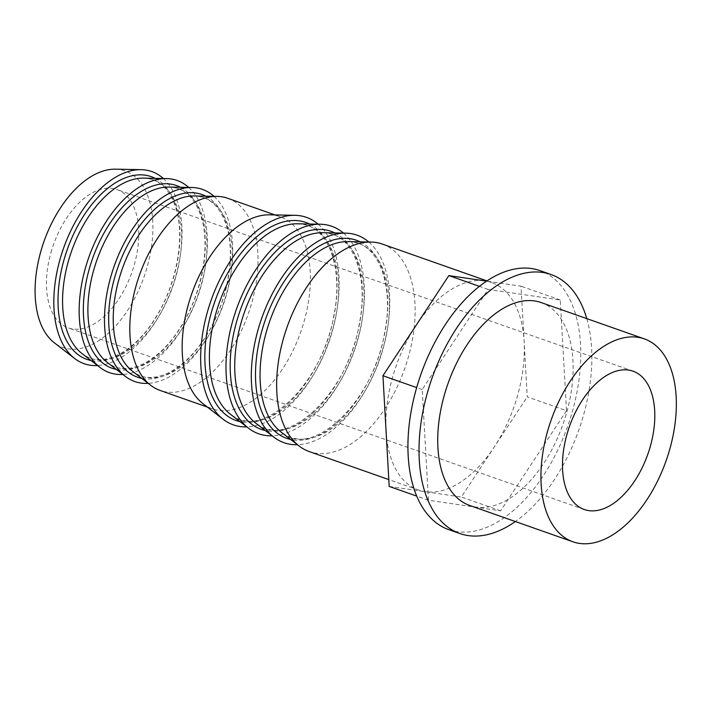 <?xml version="1.0" encoding="UTF-8"?>
<svg xmlns="http://www.w3.org/2000/svg" width="711" height="711" viewBox="0 0 711 711"><rect width="100%" height="100%" fill="white"/><g stroke="black" fill="none" stroke-linecap="round" stroke-linejoin="round"><path stroke-width="0.53" stroke-dasharray="3.56 2.67" d="M586.788 318.626A137.303 77.837 -70.6 0 1 515.359 521.536M448.774 529.633A137.303 77.837 109.4 0 0 567.778 425.96A137.303 77.837 109.4 0 0 539.942 270.607M163.361 178.514A101.86 57.742 -70.6 0 1 172.409 286.8A101.86 57.742 -70.6 0 1 97.531 365.543M115.306 169.174A93.594 53.067 -70.6 0 1 144.049 276.819A93.594 53.067 -70.6 0 1 54.223 342.72M188.691 187.428A101.86 57.742 -70.6 0 1 197.738 295.714A101.86 57.742 -70.6 0 1 122.861 374.457M214.02 196.343A101.86 57.742 -70.6 0 1 223.067 304.628A101.86 57.742 -70.6 0 1 148.19 383.371M227.742 198.289A101.86 57.742 -70.6 0 1 248.388 313.542A101.86 57.742 -70.6 0 1 160.108 390.446M269.46 214.829A101.86 57.742 -70.6 0 1 280.09 216.722A101.86 57.742 -70.6 0 1 300.744 331.966A101.86 57.742 -70.6 0 1 212.456 408.869A101.86 57.742 -70.6 0 1 202.991 403.688M318.173 224.187A110.001 62.364 -70.6 0 1 328.731 341.822A110.001 62.364 -70.6 0 1 246.815 426.902M343.493 233.101A110.001 62.364 -70.6 0 1 354.051 350.736A110.001 62.364 -70.6 0 1 272.144 435.816M368.822 242.016A110.001 62.364 -70.6 0 1 379.381 359.65A110.001 62.364 -70.6 0 1 297.465 444.731M382.402 244.095A110.001 62.364 -70.6 0 1 385.086 408.496A110.001 62.364 -70.6 0 1 309.356 451.618M541.151 302.557A107.557 60.977 -70.6 0 1 562.961 424.263A107.557 60.977 -70.6 0 1 469.722 505.477M50.961 252.601A73.34 41.576 -70.6 0 1 116.968 189.535A73.34 41.576 -70.6 0 1 131.837 272.517A73.34 41.576 -70.6 0 1 68.265 327.887A73.34 41.576 -70.6 0 1 50.961 252.601M415.899 325.656A110.001 62.364 109.4 0 0 386.073 431.07A110.001 62.364 109.4 0 0 418.575 490.066A110.001 62.364 109.4 0 0 425.276 491.71A110.001 62.364 109.4 0 0 494.305 446.943A110.001 62.364 109.4 0 0 524.131 341.529A110.001 62.364 109.4 0 0 491.621 282.534A110.001 62.364 109.4 0 0 484.929 280.889A110.001 62.364 109.4 0 0 415.899 325.656M566.516 410.7L500.606 510.818L428.449 500.242L422.201 389.539L488.11 289.413L560.259 299.998L566.516 410.7L527.26 396.88L521.003 286.178L486.573 281.129M560.259 299.998L521.003 286.178M500.606 510.818L461.35 496.998L527.26 396.88M488.11 289.413L479.392 286.346M389.193 486.422L461.35 496.998M428.449 500.242L416.726 496.109M422.201 389.539L416.673 387.593M155.14 178.363A96.856 54.907 -70.6 0 1 171.271 284.809A96.856 54.907 -70.6 0 1 92.723 360.806A96.856 54.907 -70.6 0 1 91.026 360.513M143.613 178.141A94.554 53.601 -70.6 0 1 172.649 286.88A94.554 53.601 -70.6 0 1 81.907 353.465C100.073 368.929 132.913 354.656 155.291 318.164C176.346 285.342 185.216 238.176 176.168 208.945C169.796 188.895 158.944 178.63 143.613 178.141M180.47 187.277A96.856 54.907 -70.6 0 1 196.6 293.723A96.856 54.907 -70.6 0 1 118.044 369.72A96.856 54.907 -70.6 0 1 116.355 369.427M168.942 187.064A94.554 53.601 -70.6 0 1 197.978 295.794A94.554 53.601 -70.6 0 1 107.237 362.379C125.394 377.843 158.242 363.57 180.621 327.078C201.675 294.256 210.536 247.09 201.497 217.859C195.125 197.818 184.273 187.544 168.942 187.064M205.799 196.192A96.856 54.907 -70.6 0 1 221.921 302.637A96.856 54.907 -70.6 0 1 143.373 378.634A96.856 54.907 -70.6 0 1 141.685 378.341M194.272 195.978A94.554 53.601 -70.6 0 1 223.298 304.708A94.554 53.601 -70.6 0 1 132.557 371.293C150.723 386.757 183.571 372.484 205.95 335.992C227.005 303.17 235.865 256.004 226.827 226.773C220.454 206.732 209.603 196.458 194.272 195.978M309.578 224.027A105.006 59.528 -70.6 0 1 327.807 339.183A105.006 59.528 -70.6 0 1 242.469 422.103A105.006 59.528 -70.6 0 1 240.016 421.65M297.429 223.796A102.695 58.222 -70.6 0 1 328.962 341.902A102.695 58.222 -70.6 0 1 230.4 414.22C259.639 442.118 322.199 386.224 333.859 315.64C344.355 264.625 326.002 222.694 297.429 223.796M334.908 232.941A105.006 59.528 -70.6 0 1 353.136 348.097A105.006 59.528 -70.6 0 1 267.798 431.017A105.006 59.528 -70.6 0 1 265.345 430.564M322.758 232.71A102.695 58.222 -70.6 0 1 354.291 350.816A102.695 58.222 -70.6 0 1 255.729 423.134C284.969 451.032 347.528 395.138 359.188 324.554C369.676 273.539 351.323 231.608 322.758 232.71M360.228 241.856A105.006 59.528 -70.6 0 1 378.456 357.011A105.006 59.528 -70.6 0 1 293.119 439.931A105.006 59.528 -70.6 0 1 290.675 439.478M348.079 241.624A102.695 58.222 -70.6 0 1 379.621 359.73A102.695 58.222 -70.6 0 1 281.058 432.048C310.298 459.946 372.848 404.052 384.518 333.468C395.005 282.454 376.652 240.522 348.079 241.624M280.09 216.722L275.024 214.935M212.456 408.869L207.39 407.092M491.621 282.534L486.937 280.889M418.575 490.066L388.81 479.587M632.994 371.169L116.968 189.535M584.291 509.52L68.265 327.887"/><path stroke-width="1.07" d="M515.359 521.536A137.303 77.837 -70.6 0 1 459.848 533.526A137.303 77.837 -70.6 0 1 427.444 392.579A137.303 77.837 -70.6 0 1 551.025 274.508A137.303 77.837 -70.6 0 1 586.788 318.626M551.025 274.508L539.942 270.607A137.303 77.837 109.4 0 0 416.362 388.677A137.303 77.837 109.4 0 0 448.774 529.633L459.848 533.526M97.531 365.543A101.86 57.742 -70.6 0 1 90.324 365.232A101.86 57.742 -70.6 0 1 74.664 358.522A101.86 57.742 -70.6 0 1 60.079 259.142A101.86 57.742 -70.6 0 1 141.134 169.662A101.86 57.742 -70.6 0 1 163.361 178.514M74.664 358.522L54.223 342.72A93.594 53.067 -70.6 0 1 40.829 251.401A93.594 53.067 -70.6 0 1 115.306 169.174L141.134 169.662M122.861 374.457A101.86 57.742 -70.6 0 1 115.653 374.146A101.86 57.742 -70.6 0 1 99.984 367.436A101.86 57.742 -70.6 0 1 85.409 268.056A101.86 57.742 -70.6 0 1 166.463 178.577A101.86 57.742 -70.6 0 1 188.691 187.428M148.19 383.371A101.86 57.742 -70.6 0 1 140.974 383.06A101.86 57.742 -70.6 0 1 125.314 376.35A101.86 57.742 -70.6 0 1 110.738 276.97A101.86 57.742 -70.6 0 1 191.792 187.491A101.86 57.742 -70.6 0 1 214.02 196.343M207.39 407.092L160.108 390.446A101.86 57.742 -70.6 0 1 150.643 385.264A101.86 57.742 -70.6 0 1 136.059 285.884A101.86 57.742 -70.6 0 1 217.113 196.405A101.86 57.742 -70.6 0 1 227.742 198.289L275.024 214.935M246.815 426.902A110.001 62.364 -70.6 0 1 240.069 426.529A110.001 62.364 -70.6 0 1 223.156 419.277L202.991 403.688A101.86 57.742 -70.6 0 1 188.415 304.308A101.86 57.742 -70.6 0 1 269.46 214.829L294.949 215.309A110.001 62.364 -70.6 0 1 318.173 224.187M223.156 419.277A110.001 62.364 -70.6 0 1 207.416 311.951A110.001 62.364 -70.6 0 1 294.949 215.309M272.144 435.816A110.001 62.364 -70.6 0 1 265.399 435.443A110.001 62.364 -70.6 0 1 248.486 428.191A110.001 62.364 -70.6 0 1 232.737 320.865A110.001 62.364 -70.6 0 1 320.279 224.223A110.001 62.364 -70.6 0 1 343.493 233.101M297.465 444.731A110.001 62.364 -70.6 0 1 290.728 444.357A110.001 62.364 -70.6 0 1 273.806 437.105A110.001 62.364 -70.6 0 1 258.066 329.78A110.001 62.364 -70.6 0 1 345.599 233.137A110.001 62.364 -70.6 0 1 368.822 242.016M388.81 479.587L309.356 451.618A110.001 62.364 -70.6 0 1 299.135 446.019A110.001 62.364 -70.6 0 1 283.396 338.694A110.001 62.364 -70.6 0 1 370.929 242.051A110.001 62.364 -70.6 0 1 382.402 244.095L486.937 280.889M547.541 431.381A107.557 60.977 -70.6 0 1 644.353 338.88A107.557 60.977 -70.6 0 1 666.163 460.586A107.557 60.977 -70.6 0 1 572.933 541.8A107.557 60.977 -70.6 0 1 547.541 431.381M572.933 541.8L469.722 505.477A107.557 60.977 -70.6 0 1 444.339 395.058A107.557 60.977 -70.6 0 1 541.151 302.557L644.353 338.88M566.987 434.234A73.34 41.576 -70.6 0 1 632.994 371.169A73.34 41.576 -70.6 0 1 647.863 454.142A73.34 41.576 -70.6 0 1 584.291 509.52A73.34 41.576 -70.6 0 1 566.987 434.234M486.573 281.129L448.854 275.592L382.945 375.719L389.193 486.422L416.726 496.109M479.392 286.346L448.854 275.592M416.673 387.593L382.945 375.719M91.026 360.513A96.856 54.907 -70.6 0 1 63.963 259.924A96.856 54.907 -70.6 0 1 155.14 178.363M99.984 367.436L81.907 353.465A94.554 53.601 -70.6 0 1 68.372 261.213A94.554 53.601 -70.6 0 1 143.613 178.141L166.463 178.577M116.355 369.427A96.856 54.907 -70.6 0 1 89.293 268.838A96.856 54.907 -70.6 0 1 180.47 187.277M125.314 376.35L107.237 362.379A94.554 53.601 -70.6 0 1 93.701 270.127A94.554 53.601 -70.6 0 1 168.942 187.064L191.792 187.491M141.685 378.341A96.856 54.907 -70.6 0 1 114.613 277.752A96.856 54.907 -70.6 0 1 205.799 196.192M150.643 385.264L132.557 371.293A94.554 53.601 -70.6 0 1 119.03 279.041A94.554 53.601 -70.6 0 1 194.272 195.978L217.113 196.405M240.016 421.65A105.006 59.528 -70.6 0 1 211.291 312.733A105.006 59.528 -70.6 0 1 309.578 224.027M248.486 428.191L230.4 414.22A102.695 58.222 -70.6 0 1 215.709 314.013A102.695 58.222 -70.6 0 1 297.429 223.796L320.279 224.223M265.345 430.564A105.006 59.528 -70.6 0 1 236.621 321.648A105.006 59.528 -70.6 0 1 334.908 232.941M273.806 437.105L255.729 423.134A102.695 58.222 -70.6 0 1 241.029 322.927A102.695 58.222 -70.6 0 1 322.758 232.71L345.599 233.137M290.675 439.478A105.006 59.528 -70.6 0 1 261.95 330.562A105.006 59.528 -70.6 0 1 360.228 241.856M299.135 446.019L281.058 432.048A102.695 58.222 -70.6 0 1 266.358 331.841A102.695 58.222 -70.6 0 1 348.079 241.624L370.929 242.051"/></g></svg>
